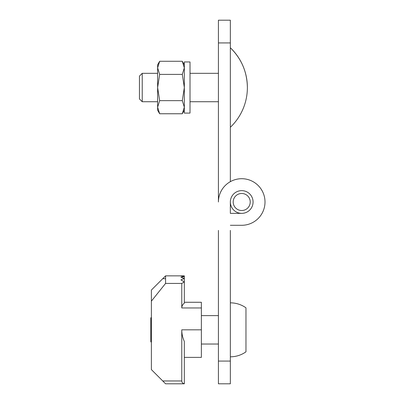 <?xml version="1.0" encoding="UTF-8"?>
<svg xmlns="http://www.w3.org/2000/svg" width="404" height="404" viewBox="0 0 404 404"><rect width="100%" height="100%" fill="white"/><g stroke="black" fill="none" stroke-linecap="round" stroke-linejoin="round"><path stroke-width="0.61" d="M151.379 317.327L150.808 317.897L150.808 341.759L151.379 342.329M218.418 344.031L201.374 344.031M230.346 356.813C236.072 356.772 241.279 355.111 245.97 351.834L245.97 307.823A26.987 26.987 0 0 0 230.346 302.843M162.741 380.962L165.579 383.8L184.33 383.8L184.33 341.42C182.638 337.739 181.785 333.876 181.77 329.826L181.77 380.962L162.741 380.962M162.741 380.957L151.379 369.599L151.379 301.152L165.579 283.421L165.579 275.856L184.33 275.861L165.579 275.856L151.379 290.057L151.379 301.152L151.379 290.062M184.33 302.273L201.374 302.273L201.374 357.383L184.33 357.383M181.77 283.421L181.77 307.954C181.83 305.949 182.684 304.364 184.33 303.212L184.33 281.992L181.77 283.421L165.579 283.421M184.33 276.533L184.33 275.861L180.921 276.048L184.33 276.533L180.921 277.326L184.33 278.432L180.921 279.881L184.33 281.992M184.33 276.629L184.33 278.432M184.33 278.619L184.33 281.699M181.77 380.957C181.906 382.553 182.76 383.492 184.33 383.785M247.379 87.522C247.132 71.942 241.451 58.686 230.346 47.753A54.939 54.939 0 0 1 230.346 127.29M139.446 87.522L139.446 76.109L142.233 73.321L142.233 101.727L139.446 98.94L139.446 87.522M182.3 100.641L184.33 107.201L182.3 113.761L159.656 113.761L157.626 107.201L159.656 100.641L182.3 100.641L184.33 87.522L182.3 74.402L159.656 74.402L157.626 67.842L159.656 61.282L182.3 61.282L184.33 67.842L182.3 74.402M159.656 61.282L157.626 64.797L157.626 110.247L159.656 113.761M159.656 74.402L157.626 87.522L159.656 100.641M184.33 113.09L184.33 61.958L190.011 61.958L190.011 113.09L184.33 113.09M230.346 42.925L230.346 20.2L218.418 20.2L218.418 202A23.291 23.291 0 0 1 241.708 178.709A23.291 23.291 0 0 1 265.004 202A23.291 23.291 0 0 1 241.708 225.291A23.291 23.291 0 0 0 264.251 196.127A23.291 23.291 0 0 0 230.346 181.669L230.346 42.925L218.418 42.925M241.708 190.637A11.363 11.363 0 0 1 251.551 207.681A11.363 11.363 0 0 1 231.871 207.681A11.363 11.363 0 0 1 241.708 190.637M241.708 193.476A8.524 8.524 0 0 1 249.086 206.262A8.524 8.524 0 0 1 234.33 206.262A8.524 8.524 0 0 1 241.708 193.476M230.346 230.406L230.346 383.8L218.418 383.8L218.418 230.406M230.346 202A11.363 11.363 0 0 1 241.708 190.637A11.363 11.363 0 0 1 253.071 202A11.363 11.363 0 0 1 241.708 213.363L230.346 213.363L230.346 202M241.708 225.291L230.346 225.291L241.708 225.291M162.741 278.694L165.579 278.694M201.374 329.826L181.77 329.826M201.374 307.954L181.77 307.954M218.418 361.075L230.346 361.075M218.418 315.625L201.374 315.625M218.418 73.321L190.011 73.321M218.418 101.727L190.011 101.727M157.626 73.321L142.233 73.321M157.626 101.727L142.233 101.727M184.33 110.247L182.3 113.761M184.33 64.797L182.3 61.282"/></g></svg>
